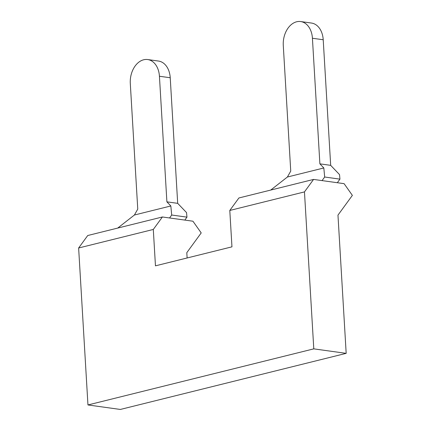 <?xml version="1.0" encoding="UTF-8"?>
<svg xmlns="http://www.w3.org/2000/svg" width="431" height="431" viewBox="0 0 431 431"><rect width="100%" height="100%" fill="white"/><g stroke="black" fill="none" stroke-linecap="round" stroke-linejoin="round"><path stroke-width="0.65" d="M313.563 179.425L344.1 183.66L352.369 195.378L337.969 215.123L346.179 353.355L313.79 348.862L304.464 191.903L313.563 179.425L238.893 197.974L229.793 210.452L231.959 246.839L155.462 265.835L153.301 229.454L78.631 247.997L87.73 235.52L162.401 216.976L153.301 229.454M323.821 167.971L319.883 163.85L312.421 38.251A20.516 14.482 -82.1 0 0 300.666 21.55A20.516 14.482 -82.1 0 0 283.28 45.492L290.742 171.091L287.396 177.017L323.821 167.971L324.678 177.017L322.059 180.605M313.79 348.862L87.956 404.957L78.631 247.997M304.464 191.903L229.793 210.452M346.179 353.355L120.346 409.45L87.956 404.957M162.401 216.976L192.937 221.211L201.207 232.923L186.801 252.674L187.119 257.975M270.7 190.076L287.396 177.017M300.666 21.55L311.462 23.048A20.516 14.482 -82.1 0 1 323.212 39.749L330.679 165.348L339.515 174.587L339.946 179.134L324.678 177.017M339.946 179.134L337.328 182.722M169.545 217.967L171.694 215.021L170.838 205.97L166.894 201.848L159.432 76.255A20.516 14.482 -82.1 0 0 147.682 59.548L158.479 61.046A20.516 14.482 -82.1 0 1 170.229 77.747L177.691 203.346L186.531 212.585L186.962 217.138L184.813 220.085M147.682 59.548A20.516 14.482 -82.1 0 0 130.297 83.49L137.758 209.089L134.413 215.015L170.838 205.97M117.717 228.074L134.413 215.015M186.962 217.138L171.694 215.021M330.679 165.348L319.883 163.85M177.691 203.346L166.894 201.848M323.212 39.749L312.421 38.251M170.229 77.747L159.432 76.255"/></g></svg>
